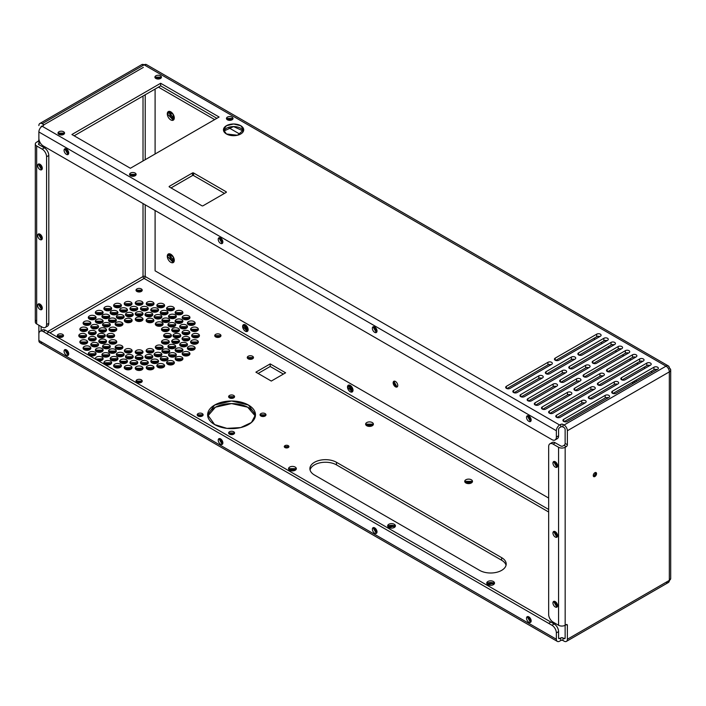 <?xml version="1.0" encoding="UTF-8"?>
<svg xmlns="http://www.w3.org/2000/svg" width="706" height="706" viewBox="0 0 706 706"><rect width="100%" height="100%" fill="white"/><g stroke="black" fill="none" stroke-linecap="round" stroke-linejoin="round"><path stroke-width="1.06" d="M42.175 342.384A4.668 2.7 -60 0 1 38.874 340.477L556.363 639.248A4.668 2.7 -60 0 0 559.664 641.154L560.767 640.518A1.553 0.9 180 0 1 562.973 640.518L564.068 641.154L562.973 640.518L562.973 637.942L564.041 638.559A1.553 0.9 -120 0 0 565.135 637.924L565.135 625.287L565.135 637.924L564.041 638.559L562.973 637.942L562.973 640.518A1.553 0.9 0 0 0 560.767 640.518L559.664 641.154A4.668 2.7 -60 0 1 557.334 641.392A4.668 2.7 -60 0 1 556.363 639.248L38.874 340.477L38.874 325.219L38.874 334.123A6.23 3.592 60 0 1 40.163 331.273A6.23 3.592 60 0 1 43.278 331.582L45.502 330.293A6.23 3.592 -120 0 0 41.477 330.982M487.422 583.121A5.454 3.151 180 0 1 493.838 583.121L487.422 583.121M80.572 330.576A3.892 2.25 180 0 1 86.944 330.576L80.572 330.576M83.785 324.46A3.892 2.25 180 0 1 90.156 324.46L83.785 324.46M89.124 333.903A3.892 2.25 180 0 1 95.495 333.903L89.124 333.903M89 318.83A3.892 2.25 180 0 1 95.372 318.83L89 318.83M58.227 336.93A3.115 1.8 180 0 1 62.56 336.93L58.227 336.93M130.681 363.961A3.892 2.25 180 0 1 137.061 363.961L130.681 363.961M151.499 362.602A3.892 2.25 180 0 1 157.879 362.602L151.499 362.602M162.636 352.347A3.892 2.25 180 0 1 169.008 352.347L162.636 352.347M167.296 309.837A3.892 2.25 180 0 1 173.667 309.837L167.296 309.837M135.931 315.132A3.892 2.25 180 0 1 142.312 315.132L135.931 315.132M157.535 367.041A3.892 2.25 180 0 1 163.907 367.041L157.535 367.041M161.003 359.954A3.892 2.25 180 0 1 167.375 359.954L161.003 359.954M215.674 336.93A3.115 1.8 180 0 1 220.016 336.93L215.674 336.93M96.051 351.403A3.892 2.25 180 0 1 102.432 351.403L96.051 351.403M104.576 364.031A3.892 2.25 180 0 1 110.948 364.031L104.576 364.031M125.059 321.777A3.892 2.25 180 0 1 131.431 321.777L125.059 321.777M124.918 304.966A3.892 2.25 180 0 1 131.298 304.966L124.918 304.966M172.405 331.29A3.892 2.25 180 0 1 178.786 331.29L172.405 331.29M154.817 355.815A3.892 2.25 180 0 1 161.189 355.815L154.817 355.815M169.237 356.159A3.892 2.25 180 0 1 175.617 356.159L169.237 356.159M156.026 348.535A3.892 2.25 180 0 1 162.406 348.535L156.026 348.535M175.847 359.972A3.892 2.25 180 0 1 182.219 359.972L175.847 359.972M167.296 364.031A3.892 2.25 180 0 1 173.667 364.031L167.296 364.031M188.078 349.399A3.892 2.25 180 0 1 194.459 349.399L188.078 349.399M162.186 343.213A3.892 2.25 180 0 1 168.566 343.213L162.186 343.213M135.931 358.736A3.892 2.25 180 0 1 142.312 358.736L135.931 358.736M103.235 326.031A3.892 2.25 180 0 1 109.606 326.031L103.235 326.031M103.235 347.829A3.892 2.25 180 0 1 109.606 347.829L103.235 347.829M109.677 343.213A3.892 2.25 180 0 1 116.058 343.213L109.677 343.213M117.055 318.053A3.892 2.25 180 0 1 123.426 318.053L117.055 318.053M146.813 321.777A3.892 2.25 180 0 1 153.184 321.777L146.813 321.777M135.931 320.524A3.892 2.25 180 0 1 142.312 320.524L135.931 320.524M145.71 315.873A3.892 2.25 180 0 1 152.081 315.873L145.71 315.873M115.837 348.535A3.892 2.25 180 0 1 122.217 348.535L115.837 348.535M126.162 357.986A3.892 2.25 180 0 1 132.534 357.986L126.162 357.986M125.059 352.091A3.892 2.25 180 0 1 131.431 352.091L125.059 352.091M135.931 353.335A3.892 2.25 180 0 1 142.312 353.335L135.931 353.335M102.626 356.159A3.892 2.25 180 0 1 108.998 356.159L102.626 356.159M120.408 362.602A3.892 2.25 180 0 1 126.78 362.602L120.408 362.602M114.337 367.041A3.892 2.25 180 0 1 120.708 367.041L114.337 367.041M145.71 357.986A3.892 2.25 180 0 1 152.081 357.986L145.71 357.986M135.931 369.52A3.892 2.25 180 0 1 142.312 369.52L135.931 369.52M146.945 368.894A3.892 2.25 180 0 1 153.317 368.894L146.945 368.894M182.863 318.83A3.892 2.25 180 0 1 189.243 318.83L182.863 318.83M180.392 327.946A3.892 2.25 180 0 1 186.763 327.946L180.392 327.946M191.291 330.576A3.892 2.25 180 0 1 197.671 330.576L191.291 330.576M164.348 336.93A3.892 2.25 180 0 1 170.728 336.93L164.348 336.93M180.401 345.896A3.892 2.25 180 0 1 186.772 345.896L180.401 345.896M192.376 336.93A3.892 2.25 180 0 1 198.757 336.93L192.376 336.93M182.739 339.965A3.892 2.25 180 0 1 189.12 339.965L182.739 339.965M91.462 327.963A3.892 2.25 180 0 1 97.843 327.963L91.462 327.963M104.576 309.837A3.892 2.25 180 0 1 110.948 309.837L104.576 309.837M110.868 313.905A3.892 2.25 180 0 1 117.24 313.905L110.868 313.905M96.025 313.888A3.892 2.25 180 0 1 102.396 313.888L96.025 313.888M102.626 317.7A3.892 2.25 180 0 1 108.998 317.7L102.626 317.7M115.837 325.334A3.892 2.25 180 0 1 122.217 325.334L115.837 325.334M109.236 321.512A3.892 2.25 180 0 1 115.607 321.512L109.236 321.512M107.515 336.93A3.892 2.25 180 0 1 113.887 336.93L107.515 336.93M98.169 336.93A3.892 2.25 180 0 1 104.55 336.93L98.169 336.93M79.487 336.93A3.892 2.25 180 0 1 85.858 336.93L79.487 336.93M89 355.039A3.892 2.25 180 0 1 95.372 355.039L89 355.039M109.677 330.655A3.892 2.25 180 0 1 116.058 330.655L109.677 330.655M154.817 318.053A3.892 2.25 180 0 1 161.189 318.053L154.817 318.053M117.055 355.815A3.892 2.25 180 0 1 123.426 355.815L117.055 355.815M99.458 342.578A3.892 2.25 180 0 1 105.838 342.578L99.458 342.578M91.48 345.922A3.892 2.25 180 0 1 97.852 345.922L91.48 345.922M96.422 359.698A3.892 2.25 180 0 1 102.396 359.972L96.422 359.698M109.236 352.347A3.892 2.25 180 0 1 115.607 352.347L109.236 352.347M110.904 359.972A3.892 2.25 180 0 1 117.275 359.972L110.904 359.972M83.785 349.399A3.892 2.25 180 0 1 90.156 349.399L83.785 349.399M80.572 343.292A3.892 2.25 180 0 1 86.944 343.292L80.572 343.292M124.918 368.894A3.892 2.25 180 0 1 131.298 368.894L124.918 368.894M146.813 352.091A3.892 2.25 180 0 1 153.184 352.091L146.813 352.091M89.132 339.983A3.892 2.25 180 0 1 95.504 339.983L89.132 339.983M99.458 331.29A3.892 2.25 180 0 1 105.838 331.29L99.458 331.29M96.034 322.483A3.892 2.25 180 0 1 102.405 322.483L96.034 322.483M172.405 342.578A3.892 2.25 180 0 1 178.786 342.578L172.405 342.578M162.186 330.655A3.892 2.25 180 0 1 168.566 330.655L162.186 330.655M168.637 326.031A3.892 2.25 180 0 1 175.009 326.031L168.637 326.031M173.694 336.93A3.892 2.25 180 0 1 180.065 336.93L173.694 336.93M168.637 347.829A3.892 2.25 180 0 1 175.009 347.829L168.637 347.829M126.162 315.873A3.892 2.25 180 0 1 132.534 315.873L126.162 315.873M141.182 309.908A3.892 2.25 180 0 1 147.563 309.908L141.182 309.908M130.645 309.908A3.892 2.25 180 0 1 137.017 309.908L130.645 309.908M162.636 321.512A3.892 2.25 180 0 1 169.008 321.512L162.636 321.512M156.026 325.334A3.892 2.25 180 0 1 162.406 325.334L156.026 325.334M114.337 306.828A3.892 2.25 180 0 1 120.708 306.828L114.337 306.828M135.931 304.339A3.892 2.25 180 0 1 142.312 304.339L135.931 304.339M188.078 324.46A3.892 2.25 180 0 1 194.459 324.46L188.078 324.46M182.739 333.876A3.892 2.25 180 0 1 189.111 333.876L182.739 333.876M169.237 317.7A3.892 2.25 180 0 1 175.617 317.7L169.237 317.7M175.812 322.457A3.892 2.25 180 0 1 182.192 322.457L175.812 322.457M157.535 306.828A3.892 2.25 180 0 1 163.907 306.828L157.535 306.828M160.968 313.896A3.892 2.25 180 0 1 167.34 313.896L160.968 313.896M175.847 313.888A3.892 2.25 180 0 1 182.219 313.888L175.847 313.888M136.955 291.481A3.115 1.8 180 0 1 141.288 291.481L136.955 291.481M151.463 311.258A3.892 2.25 180 0 1 157.835 311.258L151.463 311.258M146.945 304.966A3.892 2.25 180 0 1 153.317 304.966L146.945 304.966M120.364 311.267A3.892 2.25 180 0 1 126.736 311.267L120.364 311.267M175.838 351.385A3.892 2.25 180 0 1 182.21 351.385L175.838 351.385M182.863 355.039A3.892 2.25 180 0 1 189.243 355.039L182.863 355.039M191.291 343.292A3.892 2.25 180 0 1 197.671 343.292L191.291 343.292M141.226 363.952A3.892 2.25 180 0 1 147.598 363.952L141.226 363.952M136.955 382.387A3.115 1.8 180 0 1 141.288 382.387L136.955 382.387M310.066 469.949A15.567 8.993 180 0 1 320.568 462.704A15.567 8.993 180 0 1 336.488 464.883L501.639 560.237A15.567 8.993 180 0 1 506.043 565.303A15.567 8.993 0 0 0 501.639 560.237L501.639 557.652A15.567 8.993 180 0 1 506.202 564.015A15.567 8.993 180 0 1 496.592 572.319A15.567 8.993 180 0 1 479.621 570.369A15.567 8.993 0 0 0 501.639 570.369A15.567 8.993 0 0 0 501.639 557.652L501.639 560.237L336.488 464.883A15.567 8.993 0 0 0 320.568 462.704A15.567 8.993 0 0 0 310.066 469.949M465.422 482.666A3.892 2.25 180 0 1 471.793 482.666L465.422 482.666M229.644 434.252A2.965 1.712 180 0 1 233.545 434.252L229.644 434.252M207.732 416.108A23.925 13.811 180 0 1 231.55 403.585A23.925 13.811 180 0 1 255.378 416.108L247.665 407.185L231.55 403.585L215.445 407.185L207.732 416.108M261.07 416.108A2.965 1.712 180 0 1 264.971 416.108L261.07 416.108M366.326 425.453A3.892 2.25 180 0 1 372.706 425.453L366.326 425.453M289.257 469.949A3.892 2.25 180 0 1 295.629 469.949L289.257 469.949M258.122 373.448L270.204 366.476L283.38 374.083L270.204 366.476L270.204 363.899L270.204 366.476L258.122 373.448M248.203 358.825A3.115 1.8 180 0 1 252.536 358.825L248.203 358.825M285.93 447.886A2.339 1.35 180 0 1 287.28 447.886L285.93 447.886M229.071 397.09A4.527 2.612 180 0 1 234.127 397.09L229.071 397.09M197.645 415.234A4.527 2.612 180 0 1 202.701 415.234L197.645 415.234M388.326 525.908A5.454 3.151 180 0 1 394.751 525.908L388.326 525.908M486.911 583.738L487.881 582.803L493.388 582.803L494.359 583.738L486.911 583.738M41.107 326.516L41.107 330.726L41.107 326.516M40.163 331.273L42.386 329.984A6.23 3.592 -120 0 1 45.502 330.293L48.802 332.199L46.578 333.488L48.802 332.199L45.502 330.293L43.278 331.582L46.578 333.488L548.659 623.363L550.883 622.074L48.802 332.199L550.883 622.074L548.659 623.363L551.96 625.269L554.184 623.98L550.883 622.074L554.184 623.98A6.23 3.592 -120 0 1 558.587 631.614L558.587 637.933L558.587 631.614L556.363 632.894L558.587 631.614A6.23 3.592 -120 0 0 554.184 623.98L551.96 625.269A6.23 3.592 60 0 1 556.363 632.894L556.363 639.248L556.363 632.894A6.23 3.592 -120 0 0 551.96 625.269L43.278 331.582A6.23 3.592 -120 0 0 38.874 334.123L38.874 340.477A4.668 2.7 120 0 0 39.836 342.613L557.334 641.392M566.406 641.392L668.361 582.521A4.668 2.7 -120 0 0 669.332 580.385L567.377 639.248A4.668 2.7 60 0 1 566.406 641.392A4.668 2.7 60 0 1 564.068 641.154A4.668 2.7 60 0 0 567.377 639.248L669.332 580.385A4.668 2.7 60 0 1 668.361 582.521A4.668 2.7 60 0 1 666.032 582.291M559.69 638.568L560.767 637.942L560.767 640.518L560.767 637.942A1.553 0.9 180 0 1 562.973 637.942A1.553 0.9 0 0 0 560.767 637.942L559.69 638.568L558.587 637.933A1.553 0.9 120 0 0 559.69 638.568A1.553 0.9 -60 0 1 558.914 638.639A1.553 0.9 -60 0 1 558.587 637.933L559.69 638.568M566.274 624.633L567.377 625.269L567.377 639.248L567.377 625.269L566.274 624.633A1.553 0.9 -60 0 1 567.377 625.269A1.553 0.9 -60 0 0 567.05 624.554A1.553 0.9 -60 0 0 566.274 624.633L565.171 625.269L566.274 624.633M81.005 330.876L79.866 329.287L87.65 329.287L81.005 330.876A3.892 2.25 0 0 0 87.518 329.861A3.892 2.25 0 0 0 82.752 327.116A3.892 2.25 0 0 0 81.005 330.876M84.217 324.76L83.079 323.171L90.862 323.171L84.217 324.76A3.892 2.25 0 0 0 90.73 323.754A3.892 2.25 0 0 0 85.964 321.001A3.892 2.25 0 0 0 84.217 324.76M89.556 334.194L88.418 332.605L96.201 332.605L89.556 334.194A3.892 2.25 0 0 0 96.069 333.188A3.892 2.25 0 0 0 91.303 330.434A3.892 2.25 0 0 0 89.556 334.194M89.433 319.121L88.294 317.532L96.078 317.532L89.433 319.121A3.892 2.25 0 0 0 95.945 318.115A3.892 2.25 0 0 0 91.18 315.361A3.892 2.25 0 0 0 89.433 319.121M58.192 336.912L57.283 335.641L63.514 335.641L58.192 336.912A3.115 1.8 0 0 0 63.408 336.109A3.115 1.8 0 0 0 59.586 333.903A3.115 1.8 0 0 0 58.192 336.912M131.122 364.252L129.975 362.663L137.767 362.663L131.122 364.252A3.892 2.25 0 0 0 137.635 363.246A3.892 2.25 0 0 0 132.86 360.492A3.892 2.25 0 0 0 131.122 364.252M151.94 362.893L150.793 361.304L158.585 361.304L151.94 362.893A3.892 2.25 0 0 0 158.453 361.887A3.892 2.25 0 0 0 153.679 359.133A3.892 2.25 0 0 0 151.94 362.893M163.068 352.647L161.93 351.058L169.714 351.058L163.068 352.647A3.892 2.25 0 0 0 169.581 351.641A3.892 2.25 0 0 0 164.816 348.888A3.892 2.25 0 0 0 163.068 352.647M167.728 310.137L166.59 308.548L174.373 308.548L167.728 310.137A3.892 2.25 0 0 0 174.241 309.122A3.892 2.25 0 0 0 169.475 306.378A3.892 2.25 0 0 0 167.728 310.137M136.373 315.432L135.225 313.843L143.018 313.843L136.373 315.432A3.892 2.25 0 0 0 142.877 314.426A3.892 2.25 0 0 0 138.111 311.673A3.892 2.25 0 0 0 136.373 315.432M157.968 367.341L156.829 365.752L164.613 365.752L157.968 367.341A3.892 2.25 0 0 0 164.48 366.335A3.892 2.25 0 0 0 159.715 363.581A3.892 2.25 0 0 0 157.968 367.341M161.436 360.254L160.297 358.666L168.081 358.666L161.436 360.254A3.892 2.25 0 0 0 167.949 359.248A3.892 2.25 0 0 0 163.174 356.495A3.892 2.25 0 0 0 161.436 360.254M215.648 336.912L214.73 335.641L220.96 335.641L215.648 336.912A3.115 1.8 0 0 0 220.854 336.109A3.115 1.8 0 0 0 217.042 333.903A3.115 1.8 0 0 0 215.648 336.912M96.493 351.703L95.345 350.114L103.138 350.114L96.493 351.703A3.892 2.25 0 0 0 103.005 350.697A3.892 2.25 0 0 0 98.231 347.943A3.892 2.25 0 0 0 96.493 351.703M105.009 364.322L103.87 362.734L111.654 362.734L105.009 364.322A3.892 2.25 0 0 0 111.522 363.316A3.892 2.25 0 0 0 106.756 360.563A3.892 2.25 0 0 0 105.009 364.322M125.491 322.068L124.353 320.48L132.137 320.48L125.491 322.068A3.892 2.25 0 0 0 132.004 321.062A3.892 2.25 0 0 0 127.239 318.309A3.892 2.25 0 0 0 125.491 322.068M125.359 305.266L124.212 303.677L132.004 303.677L125.359 305.266A3.892 2.25 0 0 0 131.872 304.26A3.892 2.25 0 0 0 127.098 301.506A3.892 2.25 0 0 0 125.359 305.266M172.838 331.591L171.699 330.002L179.492 330.002L172.838 331.591A3.892 2.25 0 0 0 179.35 330.584A3.892 2.25 0 0 0 174.585 327.831A3.892 2.25 0 0 0 172.838 331.591M155.249 356.106L154.111 354.518L161.895 354.518L155.249 356.106A3.892 2.25 0 0 0 161.762 355.1A3.892 2.25 0 0 0 156.997 352.347A3.892 2.25 0 0 0 155.249 356.106M169.678 356.459L168.531 354.871L176.323 354.871L169.678 356.459A3.892 2.25 0 0 0 176.191 355.453A3.892 2.25 0 0 0 171.417 352.7A3.892 2.25 0 0 0 169.678 356.459M156.458 348.835L155.32 347.246L163.104 347.246L156.458 348.835A3.892 2.25 0 0 0 162.971 347.82A3.892 2.25 0 0 0 158.206 345.075A3.892 2.25 0 0 0 156.458 348.835M176.279 360.272L175.141 358.683L182.925 358.683L176.279 360.272A3.892 2.25 0 0 0 182.792 359.266A3.892 2.25 0 0 0 178.027 356.512A3.892 2.25 0 0 0 176.279 360.272M167.728 364.322L166.59 362.734L174.373 362.734L167.728 364.322A3.892 2.25 0 0 0 174.241 363.316A3.892 2.25 0 0 0 169.475 360.563A3.892 2.25 0 0 0 167.728 364.322M188.52 349.699L187.381 348.111L195.165 348.111L188.52 349.699A3.892 2.25 0 0 0 195.032 348.693A3.892 2.25 0 0 0 190.258 345.94A3.892 2.25 0 0 0 188.52 349.699M162.618 343.513L161.48 341.916L169.272 341.916L162.618 343.513A3.892 2.25 0 0 0 169.131 342.498A3.892 2.25 0 0 0 164.366 339.745A3.892 2.25 0 0 0 162.618 343.513M136.373 359.027L135.225 357.439L143.018 357.439L136.373 359.027A3.892 2.25 0 0 0 142.877 358.021A3.892 2.25 0 0 0 138.111 355.268A3.892 2.25 0 0 0 136.373 359.027M103.667 326.331L102.529 324.742L110.312 324.742L103.667 326.331A3.892 2.25 0 0 0 110.18 325.325A3.892 2.25 0 0 0 105.415 322.571A3.892 2.25 0 0 0 103.667 326.331M103.667 348.129L102.529 346.54L110.312 346.54L103.667 348.129A3.892 2.25 0 0 0 110.18 347.123A3.892 2.25 0 0 0 105.415 344.369A3.892 2.25 0 0 0 103.667 348.129M110.118 343.513L108.971 341.916L116.764 341.916L110.118 343.513A3.892 2.25 0 0 0 116.631 342.498A3.892 2.25 0 0 0 111.857 339.745A3.892 2.25 0 0 0 110.118 343.513M117.487 318.353L116.349 316.765L124.132 316.765L117.487 318.353A3.892 2.25 0 0 0 124 317.347A3.892 2.25 0 0 0 119.235 314.594A3.892 2.25 0 0 0 117.487 318.353M147.245 322.068L146.107 320.48L153.89 320.48L147.245 322.068A3.892 2.25 0 0 0 153.758 321.062A3.892 2.25 0 0 0 148.992 318.309A3.892 2.25 0 0 0 147.245 322.068M136.373 320.824L135.225 319.236L143.018 319.236L136.373 320.824A3.892 2.25 0 0 0 142.877 319.818A3.892 2.25 0 0 0 138.111 317.065A3.892 2.25 0 0 0 136.373 320.824M146.142 316.173L145.004 314.585L152.787 314.585L146.142 316.173A3.892 2.25 0 0 0 152.655 315.167A3.892 2.25 0 0 0 147.889 312.414A3.892 2.25 0 0 0 146.142 316.173M116.278 348.835L115.131 347.246L122.923 347.246L116.278 348.835A3.892 2.25 0 0 0 122.791 347.82A3.892 2.25 0 0 0 118.017 345.075A3.892 2.25 0 0 0 116.278 348.835M126.595 358.286L125.456 356.698L133.24 356.698L126.595 358.286A3.892 2.25 0 0 0 133.107 357.28A3.892 2.25 0 0 0 128.342 354.527A3.892 2.25 0 0 0 126.595 358.286M125.491 352.391L124.353 350.803L132.137 350.803L125.491 352.391A3.892 2.25 0 0 0 132.004 351.376A3.892 2.25 0 0 0 127.239 348.632A3.892 2.25 0 0 0 125.491 352.391M136.373 353.635L135.225 352.047L143.018 352.047L136.373 353.635A3.892 2.25 0 0 0 142.877 352.629A3.892 2.25 0 0 0 138.111 349.876A3.892 2.25 0 0 0 136.373 353.635M103.058 356.459L101.92 354.871L109.704 354.871L103.058 356.459A3.892 2.25 0 0 0 109.571 355.453A3.892 2.25 0 0 0 104.806 352.7A3.892 2.25 0 0 0 103.058 356.459M120.841 362.902L119.702 361.313L127.486 361.313L120.841 362.902A3.892 2.25 0 0 0 127.354 361.896A3.892 2.25 0 0 0 122.588 359.142A3.892 2.25 0 0 0 120.841 362.902M114.769 367.341L113.631 365.752L121.414 365.752L114.769 367.341A3.892 2.25 0 0 0 121.282 366.335A3.892 2.25 0 0 0 116.516 363.581A3.892 2.25 0 0 0 114.769 367.341M146.142 358.286L145.004 356.698L152.787 356.698L146.142 358.286A3.892 2.25 0 0 0 152.655 357.28A3.892 2.25 0 0 0 147.889 354.527A3.892 2.25 0 0 0 146.142 358.286M136.373 369.82L135.225 368.232L143.018 368.232L136.373 369.82A3.892 2.25 0 0 0 142.877 368.814A3.892 2.25 0 0 0 138.111 366.061A3.892 2.25 0 0 0 136.373 369.82M147.377 369.194L146.239 367.605L154.023 367.605L147.377 369.194A3.892 2.25 0 0 0 153.89 368.188A3.892 2.25 0 0 0 149.125 365.434A3.892 2.25 0 0 0 147.377 369.194M183.304 319.121L182.157 317.532L189.949 317.532L183.304 319.121A3.892 2.25 0 0 0 189.817 318.115A3.892 2.25 0 0 0 185.043 315.361A3.892 2.25 0 0 0 183.304 319.121M180.824 328.246L179.686 326.649L187.469 326.649L180.824 328.246A3.892 2.25 0 0 0 187.337 327.231A3.892 2.25 0 0 0 182.572 324.478A3.892 2.25 0 0 0 180.824 328.246M191.732 330.876L190.594 329.287L198.377 329.287L191.732 330.876A3.892 2.25 0 0 0 198.245 329.861A3.892 2.25 0 0 0 193.47 327.116A3.892 2.25 0 0 0 191.732 330.876M164.789 337.23L163.642 335.641L171.434 335.641L164.789 337.23A3.892 2.25 0 0 0 171.302 336.224A3.892 2.25 0 0 0 166.528 333.47A3.892 2.25 0 0 0 164.789 337.23M180.833 346.196L179.695 344.607L187.478 344.607L180.833 346.196A3.892 2.25 0 0 0 187.346 345.19A3.892 2.25 0 0 0 182.58 342.436A3.892 2.25 0 0 0 180.833 346.196M192.817 337.23L191.67 335.641L199.463 335.641L192.817 337.23A3.892 2.25 0 0 0 199.33 336.224A3.892 2.25 0 0 0 194.556 333.47A3.892 2.25 0 0 0 192.817 337.23M183.181 340.266L182.033 338.677L189.826 338.677L183.181 340.266A3.892 2.25 0 0 0 189.693 339.259A3.892 2.25 0 0 0 184.919 336.506A3.892 2.25 0 0 0 183.181 340.266M91.904 328.264L90.756 326.675L98.549 326.675L91.904 328.264A3.892 2.25 0 0 0 98.416 327.257A3.892 2.25 0 0 0 93.642 324.504A3.892 2.25 0 0 0 91.904 328.264M105.009 310.137L103.87 308.548L111.654 308.548L105.009 310.137A3.892 2.25 0 0 0 111.522 309.122A3.892 2.25 0 0 0 106.756 306.378A3.892 2.25 0 0 0 105.009 310.137M111.301 314.205L110.162 312.617L117.946 312.617L111.301 314.205A3.892 2.25 0 0 0 117.814 313.199A3.892 2.25 0 0 0 113.048 310.446A3.892 2.25 0 0 0 111.301 314.205M96.457 314.188L95.319 312.599L103.102 312.599L96.457 314.188A3.892 2.25 0 0 0 102.97 313.182A3.892 2.25 0 0 0 98.205 310.428A3.892 2.25 0 0 0 96.457 314.188M103.058 318L101.92 316.412L109.704 316.412L103.058 318A3.892 2.25 0 0 0 109.571 316.994A3.892 2.25 0 0 0 104.806 314.241A3.892 2.25 0 0 0 103.058 318M116.278 325.625L115.131 324.036L122.923 324.036L116.278 325.625A3.892 2.25 0 0 0 122.791 324.619A3.892 2.25 0 0 0 118.017 321.865A3.892 2.25 0 0 0 116.278 325.625M109.668 321.812L108.53 320.224L116.314 320.224L109.668 321.812A3.892 2.25 0 0 0 116.181 320.806A3.892 2.25 0 0 0 111.416 318.053A3.892 2.25 0 0 0 109.668 321.812M107.947 337.23L106.809 335.641L114.593 335.641L107.947 337.23A3.892 2.25 0 0 0 114.46 336.224A3.892 2.25 0 0 0 109.695 333.47A3.892 2.25 0 0 0 107.947 337.23M98.611 337.23L97.472 335.641L105.256 335.641L98.611 337.23A3.892 2.25 0 0 0 105.123 336.224A3.892 2.25 0 0 0 100.349 333.47A3.892 2.25 0 0 0 98.611 337.23M79.919 337.23L78.781 335.641L86.564 335.641L79.919 337.23A3.892 2.25 0 0 0 86.432 336.224A3.892 2.25 0 0 0 81.667 333.47A3.892 2.25 0 0 0 79.919 337.23M89.433 355.339L88.294 353.75L96.078 353.75L89.433 355.339A3.892 2.25 0 0 0 95.945 354.324A3.892 2.25 0 0 0 91.18 351.579A3.892 2.25 0 0 0 89.433 355.339M110.118 330.955L108.971 329.367L116.764 329.367L110.118 330.955A3.892 2.25 0 0 0 116.631 329.94A3.892 2.25 0 0 0 111.857 327.196A3.892 2.25 0 0 0 110.118 330.955M155.249 318.353L154.111 316.765L161.895 316.765L155.249 318.353A3.892 2.25 0 0 0 161.762 317.347A3.892 2.25 0 0 0 156.997 314.594A3.892 2.25 0 0 0 155.249 318.353M117.487 356.106L116.349 354.518L124.132 354.518L117.487 356.106A3.892 2.25 0 0 0 124 355.1A3.892 2.25 0 0 0 119.235 352.347A3.892 2.25 0 0 0 117.487 356.106M99.899 342.869L98.752 341.28L106.544 341.28L99.899 342.869A3.892 2.25 0 0 0 106.412 341.863A3.892 2.25 0 0 0 101.638 339.109A3.892 2.25 0 0 0 99.899 342.869M91.912 346.222L90.774 344.625L98.558 344.625L91.912 346.222A3.892 2.25 0 0 0 98.425 345.208A3.892 2.25 0 0 0 93.66 342.454A3.892 2.25 0 0 0 91.912 346.222M95.381 359.089L103.102 358.683L98.496 360.898A3.892 2.25 0 0 0 103.094 358.825A3.892 2.25 0 0 0 98.972 356.442A3.892 2.25 0 0 0 95.381 359.089M109.668 352.647L108.53 351.058L116.314 351.058L109.668 352.647A3.892 2.25 0 0 0 116.181 351.641A3.892 2.25 0 0 0 111.416 348.888A3.892 2.25 0 0 0 109.668 352.647M111.336 360.263L110.198 358.674L117.981 358.674L111.336 360.263A3.892 2.25 0 0 0 117.849 359.257A3.892 2.25 0 0 0 113.084 356.504A3.892 2.25 0 0 0 111.336 360.263M84.217 349.699L83.079 348.111L90.862 348.111L84.217 349.699A3.892 2.25 0 0 0 90.73 348.693A3.892 2.25 0 0 0 85.964 345.94A3.892 2.25 0 0 0 84.217 349.699M81.005 343.584L79.866 341.995L87.65 341.995L81.005 343.584A3.892 2.25 0 0 0 87.518 342.578A3.892 2.25 0 0 0 82.752 339.824A3.892 2.25 0 0 0 81.005 343.584M125.359 369.194L124.212 367.605L132.004 367.605L125.359 369.194A3.892 2.25 0 0 0 131.872 368.188A3.892 2.25 0 0 0 127.098 365.434A3.892 2.25 0 0 0 125.359 369.194M147.245 352.391L146.107 350.803L153.89 350.803L147.245 352.391A3.892 2.25 0 0 0 153.758 351.376A3.892 2.25 0 0 0 148.992 348.632A3.892 2.25 0 0 0 147.245 352.391M89.565 340.283L88.427 338.695L96.21 338.695L89.565 340.283A3.892 2.25 0 0 0 96.078 339.277A3.892 2.25 0 0 0 91.312 336.524A3.892 2.25 0 0 0 89.565 340.283M99.899 331.591L98.752 330.002L106.544 330.002L99.899 331.591A3.892 2.25 0 0 0 106.412 330.584A3.892 2.25 0 0 0 101.638 327.831A3.892 2.25 0 0 0 99.899 331.591M96.466 322.774L95.328 321.186L103.111 321.186L96.466 322.774A3.892 2.25 0 0 0 102.979 321.768A3.892 2.25 0 0 0 98.213 319.015A3.892 2.25 0 0 0 96.466 322.774M172.838 342.869L171.699 341.28L179.492 341.28L172.838 342.869A3.892 2.25 0 0 0 179.35 341.863A3.892 2.25 0 0 0 174.585 339.109A3.892 2.25 0 0 0 172.838 342.869M162.618 330.955L161.48 329.367L169.272 329.367L162.618 330.955A3.892 2.25 0 0 0 169.131 329.94A3.892 2.25 0 0 0 164.366 327.196A3.892 2.25 0 0 0 162.618 330.955M169.069 326.331L167.931 324.742L175.715 324.742L169.069 326.331A3.892 2.25 0 0 0 175.582 325.325A3.892 2.25 0 0 0 170.817 322.571A3.892 2.25 0 0 0 169.069 326.331M174.126 337.23L172.988 335.641L180.771 335.641L174.126 337.23A3.892 2.25 0 0 0 180.639 336.224A3.892 2.25 0 0 0 175.873 333.47A3.892 2.25 0 0 0 174.126 337.23M169.069 348.129L167.931 346.54L175.715 346.54L169.069 348.129A3.892 2.25 0 0 0 175.582 347.123A3.892 2.25 0 0 0 170.817 344.369A3.892 2.25 0 0 0 169.069 348.129M126.595 316.173L125.456 314.585L133.24 314.585L126.595 316.173A3.892 2.25 0 0 0 133.107 315.167A3.892 2.25 0 0 0 128.342 312.414A3.892 2.25 0 0 0 126.595 316.173M141.615 310.208L140.476 308.619L148.26 308.619L141.615 310.208A3.892 2.25 0 0 0 148.128 309.202A3.892 2.25 0 0 0 143.362 306.448A3.892 2.25 0 0 0 141.615 310.208M131.078 310.208L129.939 308.619L137.723 308.619L131.078 310.208A3.892 2.25 0 0 0 137.591 309.202A3.892 2.25 0 0 0 132.825 306.448A3.892 2.25 0 0 0 131.078 310.208M163.068 321.812L161.93 320.224L169.714 320.224L163.068 321.812A3.892 2.25 0 0 0 169.581 320.806A3.892 2.25 0 0 0 164.816 318.053A3.892 2.25 0 0 0 163.068 321.812M156.458 325.625L155.32 324.036L163.104 324.036L156.458 325.625A3.892 2.25 0 0 0 162.971 324.619A3.892 2.25 0 0 0 158.206 321.865A3.892 2.25 0 0 0 156.458 325.625M114.769 307.119L113.631 305.53L121.414 305.53L114.769 307.119A3.892 2.25 0 0 0 121.282 306.113A3.892 2.25 0 0 0 116.516 303.359A3.892 2.25 0 0 0 114.769 307.119M136.373 304.639L135.225 303.05L143.018 303.05L136.373 304.639A3.892 2.25 0 0 0 142.877 303.633A3.892 2.25 0 0 0 138.111 300.88A3.892 2.25 0 0 0 136.373 304.639M188.52 324.76L187.381 323.171L195.165 323.171L188.52 324.76A3.892 2.25 0 0 0 195.032 323.754A3.892 2.25 0 0 0 190.258 321.001A3.892 2.25 0 0 0 188.52 324.76M183.172 334.176L182.033 332.588L189.817 332.588L183.172 334.176A3.892 2.25 0 0 0 189.685 333.17A3.892 2.25 0 0 0 184.919 330.417A3.892 2.25 0 0 0 183.172 334.176M169.678 318L168.531 316.412L176.323 316.412L169.678 318A3.892 2.25 0 0 0 176.191 316.994A3.892 2.25 0 0 0 171.417 314.241A3.892 2.25 0 0 0 169.678 318M176.244 322.757L175.106 321.168L182.898 321.168L176.244 322.757A3.892 2.25 0 0 0 182.757 321.751A3.892 2.25 0 0 0 177.991 318.997A3.892 2.25 0 0 0 176.244 322.757M157.968 307.119L156.829 305.53L164.613 305.53L157.968 307.119A3.892 2.25 0 0 0 164.48 306.113A3.892 2.25 0 0 0 159.715 303.359A3.892 2.25 0 0 0 157.968 307.119M161.4 314.196L160.262 312.608L168.046 312.608L161.4 314.196A3.892 2.25 0 0 0 167.913 313.182A3.892 2.25 0 0 0 163.148 310.437A3.892 2.25 0 0 0 161.4 314.196M176.279 314.188L175.141 312.599L182.925 312.599L176.279 314.188A3.892 2.25 0 0 0 182.792 313.182A3.892 2.25 0 0 0 178.027 310.428A3.892 2.25 0 0 0 176.279 314.188M136.92 291.463L136.011 290.192L142.233 290.192L136.92 291.463A3.115 1.8 0 0 0 142.127 290.651A3.115 1.8 0 0 0 138.314 288.454A3.115 1.8 0 0 0 136.92 291.463M151.896 311.558L150.757 309.969L158.541 309.969L151.896 311.558A3.892 2.25 0 0 0 158.409 310.552A3.892 2.25 0 0 0 153.643 307.798A3.892 2.25 0 0 0 151.896 311.558M147.377 305.266L146.239 303.677L154.023 303.677L147.377 305.266A3.892 2.25 0 0 0 153.89 304.26A3.892 2.25 0 0 0 149.125 301.506A3.892 2.25 0 0 0 147.377 305.266M120.797 311.567L119.658 309.978L127.442 309.978L120.797 311.567A3.892 2.25 0 0 0 127.309 310.561A3.892 2.25 0 0 0 122.544 307.807A3.892 2.25 0 0 0 120.797 311.567M176.271 351.685L175.132 350.097L182.916 350.097L176.271 351.685A3.892 2.25 0 0 0 182.783 350.679A3.892 2.25 0 0 0 178.018 347.926A3.892 2.25 0 0 0 176.271 351.685M183.304 355.339L182.157 353.75L189.949 353.75L183.304 355.339A3.892 2.25 0 0 0 189.817 354.324A3.892 2.25 0 0 0 185.043 351.579A3.892 2.25 0 0 0 183.304 355.339M191.732 343.584L190.594 341.995L198.377 341.995L191.732 343.584A3.892 2.25 0 0 0 198.245 342.578A3.892 2.25 0 0 0 193.47 339.824A3.892 2.25 0 0 0 191.732 343.584M141.659 364.252L140.52 362.663L148.304 362.663L141.659 364.252A3.892 2.25 0 0 0 148.172 363.246A3.892 2.25 0 0 0 143.406 360.492A3.892 2.25 0 0 0 141.659 364.252M136.92 382.361L136.011 381.09L142.233 381.09L136.92 382.361A3.115 1.8 0 0 0 142.127 381.558A3.115 1.8 0 0 0 138.314 379.351A3.115 1.8 0 0 0 136.92 382.361M314.461 475.014L479.621 570.369L314.461 475.014A15.567 8.993 180 0 1 309.899 468.66A15.567 8.993 180 0 1 319.518 460.356A15.567 8.993 180 0 1 336.488 462.298L336.488 464.883L336.488 462.298L501.639 557.652L336.488 462.298A15.567 8.993 0 0 0 314.461 462.298A15.567 8.993 0 0 0 314.461 475.014M465.854 482.957L464.716 481.368L472.499 481.368L465.854 482.957A3.892 2.25 0 0 0 472.367 481.951A3.892 2.25 0 0 0 467.601 479.197A3.892 2.25 0 0 0 465.854 482.957M229.503 434.172L228.629 432.954L234.569 432.954L229.503 434.172A2.965 1.712 0 0 0 234.463 433.405A2.965 1.712 0 0 0 230.827 431.304A2.965 1.712 0 0 0 229.503 434.172M214.633 424.58L207.626 414.819L214.633 405.05L231.55 400.999L248.468 405.05L255.475 414.819L251.451 422.488L240.711 427.58L226.891 428.365L214.633 424.58A23.925 13.811 0 0 0 254.663 418.393A23.925 13.811 0 0 0 225.364 401.476A23.925 13.811 0 0 0 214.633 424.58M260.929 416.028L260.055 414.819L265.985 414.819L260.929 416.028A2.965 1.712 0 0 0 265.888 415.26A2.965 1.712 0 0 0 262.253 413.16A2.965 1.712 0 0 0 260.929 416.028M366.767 425.753L365.62 424.156L373.412 424.156L366.767 425.753A3.892 2.25 0 0 0 373.28 424.738A3.892 2.25 0 0 0 368.506 421.985A3.892 2.25 0 0 0 366.767 425.753M289.689 470.249L288.551 468.66L296.335 468.66L289.689 470.249A3.892 2.25 0 0 0 296.202 469.243A3.892 2.25 0 0 0 291.437 466.49A3.892 2.25 0 0 0 289.689 470.249M271.298 381.063L285.612 372.794L270.204 363.899L255.89 372.159L271.298 381.063L285.612 372.794L270.204 363.899L255.89 372.159L271.298 381.063M248.168 358.807L247.259 357.536L253.489 357.536L248.168 358.807A3.115 1.8 0 0 0 253.383 357.995A3.115 1.8 0 0 0 249.562 355.798A3.115 1.8 0 0 0 248.168 358.807M284.959 447.551L284.271 446.598L288.939 446.598L284.959 447.551A2.339 1.35 0 0 0 288.86 446.951A2.339 1.35 0 0 0 286.001 445.301A2.339 1.35 0 0 0 284.959 447.551M228.859 397.328L229.503 396.772L233.695 396.772L234.339 397.328L228.859 397.328M197.433 415.472L198.077 414.916L202.269 414.916L202.913 415.472L197.433 415.472M387.815 526.526L388.785 525.591L394.292 525.591L395.263 526.526L387.815 526.526M487.881 584.674L486.743 583.085L494.527 583.085L487.881 584.674A3.892 2.25 0 0 0 494.394 583.659A3.892 2.25 0 0 0 489.62 580.914A3.892 2.25 0 0 0 487.881 584.674M49.905 332.835L144.121 278.438L548.659 512L144.121 278.438L49.905 332.835M198.077 416.028A2.965 1.712 0 0 0 203.037 415.26A2.965 1.712 0 0 0 199.41 413.16A2.965 1.712 0 0 0 198.077 416.028L197.212 414.819L203.143 414.819L198.077 416.028M388.785 527.461A3.892 2.25 0 0 0 395.298 526.455A3.892 2.25 0 0 0 390.533 523.702A3.892 2.25 0 0 0 388.785 527.461L387.647 525.873L395.431 525.873L388.785 527.461M229.503 397.884A2.965 1.712 0 0 0 234.463 397.116A2.965 1.712 0 0 0 230.827 395.016A2.965 1.712 0 0 0 229.503 397.884L228.629 396.675L234.569 396.675L229.503 397.884M47.699 331.564L143.018 276.531A1.553 0.9 -120 0 0 144.121 278.438A1.553 0.9 120 0 0 145.224 276.531L548.659 509.458L145.224 276.531A1.553 0.9 -60 0 1 144.121 278.438A1.553 0.9 60 0 1 143.018 276.531L47.699 331.564M41.107 127.071L41.107 126.939A1.553 0.9 60 0 1 42.139 126.268A1.553 0.9 60 0 0 41.425 126.233A1.553 0.9 60 0 0 41.107 126.939L41.107 127.071M143.018 96.034L143.018 160.968L143.018 96.034M143.018 203.54L143.018 276.531A1.553 0.9 180 0 1 145.224 276.531A1.553 0.9 0 0 0 143.018 276.531L143.018 203.54M46.19 326.437A6.23 3.592 -120 0 0 48.802 323.304L48.802 155.479A6.23 3.592 -120 0 0 44.399 147.854L38.927 144.695A1.553 0.9 180 0 1 38.468 144.059A1.553 0.9 180 0 1 38.927 143.424L38.927 144.695L38.927 143.424L40.004 142.797A1.553 0.9 120 0 0 40.171 142.683A1.553 0.9 -60 0 1 40.004 142.797L37.771 141.509A1.553 0.9 120 0 0 38.874 139.603L38.874 138.332L38.874 139.603A1.553 0.9 120 0 1 37.771 141.509L40.004 142.797L38.927 143.424A1.553 0.9 0 0 0 38.927 144.695L44.399 147.854L42.175 149.134L36.668 145.957A4.668 2.7 180 0 1 36.668 142.144L37.771 141.509L36.668 142.144A4.668 2.7 180 0 0 35.3 144.05L35.3 322.042A4.668 2.7 0 0 0 36.668 323.948A4.668 2.7 180 0 1 36.668 320.136M555.984 438.955A6.23 3.592 -120 0 0 558.587 435.814L556.363 437.102A6.23 3.592 60 0 1 555.075 439.953A6.23 3.592 60 0 1 551.96 439.644L43.278 145.957L551.96 439.644A6.23 3.592 -120 0 0 556.363 437.102L556.363 430.739A4.668 2.7 -60 0 1 559.664 425.021L560.767 424.385L559.664 425.021A4.668 2.7 120 0 0 556.363 430.739L38.874 131.969A4.668 2.7 120 0 1 42.175 126.25L559.664 425.021L42.175 126.25L43.278 125.615L43.278 124.344A1.553 0.9 180 0 1 43.278 125.615L43.278 124.344A1.553 0.9 180 0 1 43.728 124.98A1.553 0.9 180 0 1 43.278 125.615L42.175 126.25A4.668 2.7 120 0 0 38.874 131.969L38.874 138.332A6.23 3.592 -120 0 0 43.278 145.957A6.23 3.592 60 0 1 38.874 138.332L38.874 131.969L556.363 430.739L556.363 437.102L558.587 435.814L558.587 429.495A1.553 0.9 -60 0 1 559.69 427.589L560.767 426.971A1.553 0.9 180 0 1 562.973 426.971L562.973 424.385L564.068 425.021A4.668 2.7 60 0 1 567.377 430.739L567.377 444.727A1.553 0.9 -60 0 1 566.274 446.633L565.171 447.269L565.171 625.269L565.171 447.269A4.668 2.7 180 0 1 558.57 447.269L558.57 625.269A4.668 2.7 0 0 0 565.171 625.269A4.668 2.7 0 0 1 558.57 625.269L558.57 447.269A4.668 2.7 0 0 0 565.171 447.269L566.274 446.633L564.041 445.345L562.956 445.971A1.553 0.9 180 0 1 560.758 445.971L555.287 442.812L553.063 444.092L558.57 447.269L553.063 444.092A6.23 3.592 -120 0 0 548.659 446.633L548.659 614.458A6.23 3.592 -120 0 0 553.063 622.083L558.57 625.269L553.063 622.083A6.23 3.592 60 0 1 548.659 614.458L548.659 446.633A6.23 3.592 60 0 1 549.948 443.783A6.23 3.592 60 0 1 553.063 444.092L555.287 442.812A6.23 3.592 -120 0 0 551.262 443.5M68.72 354.006A3.283 1.897 60 0 1 66.302 349.823L68.72 354.006M531.159 620.998A3.283 1.897 60 0 1 528.741 616.806L531.159 620.998M222.867 443.006A3.283 1.897 60 0 1 220.448 438.814L222.867 443.006M377.013 531.997A3.283 1.897 60 0 1 374.595 527.814L377.013 531.997M68.72 353.9A3.283 1.897 60 0 1 65.234 354.209A3.283 1.897 60 0 1 65.234 349.558A3.283 1.897 60 0 1 68.72 353.9L68.041 355.4L64.758 349.708L68.72 353.9M222.867 442.891A3.283 1.897 60 0 1 219.381 443.209A3.283 1.897 60 0 1 219.381 438.558A3.283 1.897 60 0 1 222.867 442.891L222.187 444.401L218.904 438.708L222.867 442.891M377.013 531.892A3.283 1.897 60 0 1 373.527 532.2A3.283 1.897 60 0 1 373.527 527.558A3.283 1.897 60 0 1 377.013 531.892L376.333 533.392L373.05 527.7L377.013 531.892M531.159 620.883A3.283 1.897 60 0 1 527.673 621.201A3.283 1.897 60 0 1 527.673 616.55A3.283 1.897 60 0 1 531.159 620.883L530.48 622.392L527.197 616.7L531.159 620.883M39.836 123.479L141.791 64.608A4.668 2.7 60 0 1 144.13 64.846A4.668 2.7 -120 0 0 141.791 64.608L146.469 64.608L668.361 365.929A4.668 2.7 120 0 0 666.032 366.158L564.068 425.021L666.032 366.158A4.668 2.7 60 0 1 669.332 371.877A4.668 2.7 -0 0 0 670.7 369.97A4.668 2.7 180 0 1 669.332 371.877A4.668 2.7 -120 0 0 666.032 366.158L144.13 64.846A4.668 2.7 -60 0 1 146.469 64.608A4.668 2.7 120 0 0 144.13 64.846L42.175 123.709A4.668 2.7 -120 0 0 38.874 125.615A4.668 2.7 60 0 1 39.836 123.479A4.668 2.7 60 0 1 42.175 123.709L43.278 124.344L42.175 123.709L144.13 64.846L666.032 366.158A4.668 2.7 -60 0 1 668.361 365.929A4.668 2.7 -60 0 1 669.332 368.064A4.668 2.7 180 0 1 670.7 369.97L670.7 578.479A4.668 2.7 180 0 1 669.332 580.385L669.332 371.877L567.377 430.739L669.332 371.877L669.332 580.385A4.668 2.7 0 0 0 670.7 578.479L668.361 582.521M349.752 385.705A3.892 2.25 -120 0 0 352.974 390.7L349.752 385.705L347.502 387.003L348.314 385.22L352.206 391.962L347.502 387.003L349.752 385.705A3.892 2.25 -120 0 1 349.788 385.194L349.752 385.705M244.876 325.157A3.892 2.25 -120 0 0 248.097 330.152L244.876 325.157L242.635 326.454L243.438 324.672L247.329 331.414L242.635 326.454L244.876 325.157A3.892 2.25 -120 0 1 244.92 324.645L244.876 325.157M634.729 381.143A4.942 2.85 -120 0 0 634.888 382.423L634.729 381.143L632.497 382.184A4.942 2.85 -120 0 0 632.488 382.44L634.729 381.143A4.942 2.85 -120 0 1 634.738 380.896L634.729 381.143M169.537 112.563A4.942 2.85 -120 0 0 174.108 119.049L169.537 112.563L167.296 113.86L168.319 111.601L173.261 114.451L173.261 120.161L167.296 113.86L169.537 112.563A4.942 2.85 -120 0 1 169.705 111.416L169.537 112.563M169.537 254.963A4.942 2.85 -120 0 0 174.108 261.441L169.537 254.963L167.296 256.26L168.319 253.992L173.261 256.852L173.261 262.561L167.296 256.26L169.537 254.963A4.942 2.85 -120 0 1 169.705 253.816L169.537 254.963M393.374 381.831A6.38 3.689 -120 0 0 396.41 387.091L393.374 381.831M596.552 473.655A2.339 1.35 -60 0 1 594.073 476.735A2.339 1.35 -60 0 1 594.073 473.435A2.339 1.35 -60 0 1 596.552 473.655L593.737 476.629L596.067 472.588L596.552 473.655L594.902 472.702L596.552 473.655M555.075 439.953L557.299 438.664A6.23 3.592 -120 0 0 558.587 435.814L558.587 429.495A1.553 0.9 -60 0 1 559.69 427.589L560.767 426.971L560.767 424.385A1.553 0.9 180 0 1 562.973 424.385L562.973 426.971L564.041 427.58A1.553 0.9 60 0 1 565.135 429.486A1.553 0.9 -120 0 0 564.041 427.58L562.973 426.971A1.553 0.9 0 0 0 560.767 426.971L560.767 424.385A1.553 0.9 180 0 1 562.973 424.385L564.068 425.021A4.668 2.7 60 0 1 567.377 430.739L567.377 444.727L565.135 443.439L565.135 429.486L565.135 443.439A1.553 0.9 -60 0 1 564.041 445.345L562.956 445.971A1.553 0.9 180 0 1 560.758 445.971L555.287 442.812A6.23 3.592 -120 0 0 552.171 442.503L549.948 443.783M594.125 473.373A2.339 1.35 -60 0 1 593.446 474.547L594.125 473.373M565.135 637.924A1.553 0.9 60 0 1 564.818 638.639A1.553 0.9 60 0 1 564.041 638.559L565.135 637.924M145.224 94.763L145.224 159.697L145.224 94.763M145.224 204.811L145.224 276.531L145.224 204.811M45.29 327.434L47.514 326.154A6.23 3.592 -120 0 0 48.802 323.304L46.578 324.584A6.23 3.592 60 0 1 45.29 327.434A6.23 3.592 60 0 1 42.175 327.125A6.23 3.592 -120 0 0 46.578 324.584L46.578 156.758A6.23 3.592 -120 0 0 42.175 149.134A6.23 3.592 60 0 1 46.578 156.758L48.802 155.479A6.23 3.592 -120 0 0 44.399 147.854L42.175 149.134L36.668 145.957L36.668 323.948L42.175 327.125L36.668 323.948L36.668 145.957A4.668 2.7 180 0 1 35.3 144.05M635.762 380.305L637.006 381.196A4.942 2.85 -120 0 0 635.762 380.305M632.638 383.72L632.488 382.44A4.942 2.85 -120 0 0 632.638 383.72M393.189 382.776L393.842 381.293L393.189 382.776L397.116 386.959L395.501 386.782L393.145 382.802A3.274 1.889 -120 0 0 396.613 387.117A3.274 1.889 -120 0 0 396.613 382.493A3.274 1.889 -120 0 0 393.145 382.802L393.189 382.776M567.377 444.727A1.553 0.9 -60 0 1 566.274 446.633L564.041 445.345A1.553 0.9 120 0 0 565.135 443.439L567.377 444.727M548.659 498.048L155.099 270.83L155.099 210.52L155.099 270.83L548.659 498.048M155.099 153.987L155.099 89.062L155.099 153.987M158.435 87.138L214.668 119.596L158.435 87.138M228.267 127.451L240.128 134.299L228.267 127.451M593.737 338.456L595.132 339.259L593.737 338.456M600.894 342.586L602.289 343.39L600.894 342.586M608.051 346.717L609.446 347.529L608.051 346.717M615.208 350.847L616.603 351.659L615.208 350.847M622.357 354.986L623.76 355.789L622.357 354.986M629.514 359.116L630.917 359.919L629.514 359.116M636.671 363.246L638.074 364.049L636.671 363.246M643.828 367.376L645.231 368.188L643.828 367.376M650.985 371.506L652.388 372.318L650.985 371.506M347.502 387.003A3.892 2.25 60 0 1 351.632 386.632A3.892 2.25 60 0 1 351.632 392.139A3.892 2.25 60 0 1 347.502 387.003M242.635 326.454A3.892 2.25 60 0 1 246.756 326.084A3.892 2.25 60 0 1 246.756 331.591A3.892 2.25 60 0 1 242.635 326.454M58.872 134.369A3.283 1.897 180 0 1 63.681 134.369L58.872 134.369M74.139 135.808L160.65 85.858L216.874 118.326L160.65 85.858L74.139 135.808M155.761 78.437A3.283 1.897 180 0 1 160.58 78.437L155.761 78.437M227.332 119.755A3.283 1.897 180 0 1 232.142 119.755L227.332 119.755M223.723 131.131A10.122 5.842 180 0 1 233.589 126.577A10.122 5.842 180 0 1 243.464 131.131L233.589 126.577L223.723 131.131M130.434 175.697A3.283 1.897 180 0 1 135.252 175.697L130.434 175.697M514.056 392.721L538.837 378.407A2.568 1.483 180 0 1 542.005 378.195A2.568 1.483 0 0 0 538.837 378.407L514.056 392.721M603.877 340.866A2.568 1.483 180 0 1 607.036 340.654A2.568 1.483 0 0 0 603.877 340.866L603.877 338.28A2.568 1.483 180 0 1 607.504 338.28A2.568 1.483 180 0 1 607.504 340.38L582.256 354.959A2.568 1.483 180 0 1 578.62 354.959A2.568 1.483 180 0 1 578.62 352.859L603.877 338.28A2.568 1.483 180 0 1 606.675 337.962A2.568 1.483 180 0 1 608.263 339.33A2.568 1.483 180 0 1 607.504 340.38L582.256 354.959A2.568 1.483 180 0 1 579.458 355.277A2.568 1.483 180 0 1 577.87 353.909A2.568 1.483 180 0 1 578.62 352.859L603.877 338.28L603.877 340.866L579.088 355.171L603.877 340.866M612.932 393.48L653.968 369.785A2.568 1.483 180 0 1 657.136 369.573A2.568 1.483 0 0 0 653.968 369.785L612.932 393.48M564.156 421.641L605.192 397.946A2.568 1.483 180 0 1 608.36 397.734A2.568 1.483 0 0 0 605.192 397.946L564.156 421.641M575.205 390.471L599.985 376.166A2.568 1.483 180 0 1 603.153 375.954A2.568 1.483 0 0 0 599.985 376.166L575.205 390.471M625.348 353.256A2.568 1.483 180 0 1 628.508 353.044A2.568 1.483 0 0 0 625.348 353.256L625.348 350.679A2.568 1.483 180 0 1 628.975 350.679A2.568 1.483 180 0 1 628.975 352.779L587.471 376.739A2.568 1.483 180 0 1 583.836 376.739A2.568 1.483 180 0 1 583.836 374.648L625.348 350.679A2.568 1.483 180 0 1 628.146 350.352A2.568 1.483 180 0 1 629.734 351.729A2.568 1.483 180 0 1 628.975 352.779L587.471 376.739A2.568 1.483 180 0 1 584.665 377.066A2.568 1.483 180 0 1 583.085 375.689A2.568 1.483 180 0 1 583.836 374.648L625.348 350.679L625.348 353.256L584.303 376.951L625.348 353.256M593.402 363.44L618.191 349.126A2.568 1.483 180 0 1 621.351 348.914A2.568 1.483 0 0 0 618.191 349.126L593.402 363.44M569.989 368.691L611.034 344.996A2.568 1.483 180 0 1 614.194 344.784A2.568 1.483 0 0 0 611.034 344.996L569.989 368.691M607.716 371.7L632.505 357.395A2.568 1.483 180 0 1 635.665 357.174A2.568 1.483 0 0 0 632.505 357.395L607.716 371.7M571.357 359.636A2.568 1.483 180 0 1 574.525 359.425A2.568 1.483 0 0 0 571.357 359.636L571.357 357.06A2.568 1.483 180 0 1 574.993 357.06A2.568 1.483 180 0 1 574.993 359.151L549.736 373.73A2.568 1.483 180 0 1 546.109 373.73A2.568 1.483 180 0 1 546.109 371.638L571.357 357.06A2.568 1.483 180 0 1 574.154 356.733A2.568 1.483 180 0 1 575.743 358.101A2.568 1.483 180 0 1 574.993 359.151L549.736 373.73A2.568 1.483 180 0 1 546.938 374.056A2.568 1.483 180 0 1 545.35 372.68A2.568 1.483 180 0 1 546.109 371.638L571.357 357.06L571.357 359.636L546.576 373.942L571.357 359.636M585.671 367.905A2.568 1.483 180 0 1 588.839 367.685A2.568 1.483 0 0 0 585.671 367.905L585.671 365.32A2.568 1.483 180 0 1 589.307 365.32A2.568 1.483 180 0 1 589.307 367.42L564.05 381.999A2.568 1.483 180 0 1 560.423 381.999A2.568 1.483 180 0 1 560.423 379.899L585.671 365.32A2.568 1.483 180 0 1 588.469 365.002A2.568 1.483 180 0 1 590.057 366.37A2.568 1.483 180 0 1 589.307 367.42L564.05 381.999A2.568 1.483 180 0 1 561.252 382.317A2.568 1.483 180 0 1 559.664 380.949A2.568 1.483 180 0 1 560.423 379.899L585.671 365.32L585.671 367.905L560.891 382.211L585.671 367.905M598.617 385.22L639.662 361.525A2.568 1.483 180 0 1 642.822 361.313A2.568 1.483 0 0 0 639.662 361.525L598.617 385.22M556.999 417.511L581.779 403.205A2.568 1.483 180 0 1 584.947 402.994A2.568 1.483 0 0 0 581.779 403.205L556.999 417.511M567.465 394.936A2.568 1.483 180 0 1 570.633 394.725A2.568 1.483 0 0 0 567.465 394.936L567.465 392.36A2.568 1.483 180 0 1 571.101 392.36A2.568 1.483 180 0 1 571.101 394.46L545.853 409.03A2.568 1.483 180 0 1 542.217 409.03A2.568 1.483 180 0 1 542.217 406.938L567.465 392.36A2.568 1.483 180 0 1 570.263 392.033A2.568 1.483 180 0 1 571.851 393.41A2.568 1.483 180 0 1 571.101 394.46L545.853 409.03A2.568 1.483 180 0 1 543.046 409.356A2.568 1.483 180 0 1 541.467 407.989A2.568 1.483 180 0 1 542.217 406.938L567.465 392.36L567.465 394.936L542.685 409.251L567.465 394.936M576.573 381.416A2.568 1.483 180 0 1 579.732 381.205A2.568 1.483 0 0 0 576.573 381.416L576.573 378.84A2.568 1.483 180 0 1 580.2 378.84A2.568 1.483 180 0 1 580.2 380.94L538.696 404.9A2.568 1.483 180 0 1 535.06 404.9A2.568 1.483 180 0 1 535.06 402.808L576.573 378.84A2.568 1.483 180 0 1 579.37 378.522A2.568 1.483 180 0 1 580.959 379.89A2.568 1.483 180 0 1 580.2 380.94L538.696 404.9A2.568 1.483 180 0 1 535.889 405.226A2.568 1.483 180 0 1 534.31 403.85A2.568 1.483 180 0 1 535.06 402.808L576.573 378.84L576.573 381.416L535.527 405.112L576.573 381.416M614.299 384.426A2.568 1.483 180 0 1 617.468 384.214A2.568 1.483 0 0 0 614.299 384.426L614.299 381.849A2.568 1.483 180 0 1 617.935 381.849A2.568 1.483 180 0 1 617.935 383.949L592.678 398.528A2.568 1.483 180 0 1 589.051 398.528A2.568 1.483 180 0 1 589.051 396.428L614.299 381.849A2.568 1.483 180 0 1 617.097 381.522A2.568 1.483 180 0 1 618.685 382.899A2.568 1.483 180 0 1 617.935 383.949L592.678 398.528A2.568 1.483 180 0 1 589.881 398.846A2.568 1.483 180 0 1 588.292 397.478A2.568 1.483 180 0 1 589.051 396.428L614.299 381.849L614.299 384.426L589.51 398.74L614.299 384.426M622.03 379.96L646.82 365.655A2.568 1.483 180 0 1 649.979 365.443A2.568 1.483 0 0 0 646.82 365.655L622.03 379.96M506.899 388.591L547.944 364.896A2.568 1.483 180 0 1 551.104 364.675A2.568 1.483 0 0 0 547.944 364.896L547.944 362.31A2.568 1.483 180 0 1 551.571 362.31A2.568 1.483 180 0 1 551.571 364.411L510.067 388.371A2.568 1.483 180 0 1 506.431 388.371A2.568 1.483 180 0 1 506.431 386.279L547.944 362.31L506.431 386.279L506.431 388.371L506.431 386.279A2.568 1.483 180 0 0 505.681 387.329A2.568 1.483 180 0 0 507.261 388.697A2.568 1.483 180 0 0 510.067 388.371L551.571 364.411A2.568 1.483 180 0 0 552.33 363.361A2.568 1.483 180 0 0 550.742 361.993A2.568 1.483 180 0 0 547.944 362.31L547.944 364.896L506.899 388.591M555.675 360.431L596.72 336.736A2.568 1.483 180 0 1 599.879 336.515A2.568 1.483 0 0 0 596.72 336.736L555.675 360.431M549.842 413.381L590.878 389.686A2.568 1.483 180 0 1 594.046 389.474A2.568 1.483 0 0 0 590.878 389.686L549.842 413.381M562.258 373.156A2.568 1.483 180 0 1 565.418 372.945A2.568 1.483 0 0 0 562.258 373.156L562.258 370.579A2.568 1.483 180 0 1 565.885 370.579A2.568 1.483 180 0 1 565.885 372.671L524.381 396.64A2.568 1.483 180 0 1 520.746 396.64A2.568 1.483 180 0 1 520.746 394.539L562.258 370.579A2.568 1.483 180 0 1 565.056 370.253A2.568 1.483 180 0 1 566.644 371.621A2.568 1.483 180 0 1 565.885 372.671L524.381 396.64A2.568 1.483 180 0 1 521.575 396.957A2.568 1.483 180 0 1 519.995 395.589A2.568 1.483 180 0 1 520.746 394.539L562.258 370.579L562.258 373.156L521.213 396.851L562.258 373.156M553.151 386.676A2.568 1.483 180 0 1 556.319 386.464A2.568 1.483 0 0 0 553.151 386.676L553.151 384.09A2.568 1.483 180 0 1 556.787 384.09A2.568 1.483 180 0 1 556.787 386.191L531.539 400.77A2.568 1.483 180 0 1 527.903 400.77A2.568 1.483 180 0 1 527.903 398.669L553.151 384.09A2.568 1.483 180 0 1 555.949 383.773A2.568 1.483 180 0 1 557.537 385.141A2.568 1.483 180 0 1 556.787 386.191L531.539 400.77A2.568 1.483 180 0 1 528.732 401.087A2.568 1.483 180 0 1 527.153 399.72A2.568 1.483 180 0 1 527.903 398.669L553.151 384.09L553.151 386.676L528.37 400.982L553.151 386.676M171.029 187.928L192.464 175.556A0.777 0.45 180 0 1 193.568 175.556L224.473 193.4L193.568 175.556A0.777 0.45 0 0 0 192.464 175.556L192.464 172.97A0.777 0.45 180 0 1 193.568 172.97L226.158 191.785A0.777 0.45 180 0 1 226.158 192.42L203.037 205.773A0.777 0.45 180 0 1 201.934 205.773L169.343 186.958A0.777 0.45 180 0 1 169.343 186.322L192.464 172.97A0.777 0.45 180 0 1 193.568 172.97L193.568 175.556L193.568 172.97L226.158 191.785A0.777 0.45 180 0 1 226.158 192.42L226.158 191.785L226.158 192.42L203.037 205.773A0.777 0.45 180 0 1 201.934 205.773L169.343 186.958A0.777 0.45 180 0 1 169.343 186.322L169.343 186.958L169.343 186.322L192.464 172.97L192.464 175.556L171.029 187.928M160.65 83.273L219.116 117.028L130.372 168.266L71.906 134.511L160.65 83.273L160.65 85.858L160.65 83.273L219.116 117.028L130.372 168.266L71.906 134.511L160.65 83.273M58.951 134.422A3.283 1.897 180 0 1 60.425 131.254A3.283 1.897 180 0 1 64.449 133.575A3.283 1.897 180 0 1 58.951 134.422L57.989 133.081L64.564 133.081L58.951 134.422M155.849 78.481A3.283 1.897 180 0 1 157.314 75.313A3.283 1.897 180 0 1 161.339 77.634A3.283 1.897 180 0 1 155.849 78.481L154.888 77.139L161.453 77.139L155.849 78.481M226.432 133.972A10.122 5.842 180 0 1 230.968 124.194A10.122 5.842 180 0 1 243.367 131.351A10.122 5.842 180 0 1 226.432 133.972L223.467 129.842L226.432 125.712L233.589 124L240.746 125.712L243.711 129.842L237.463 135.243L226.432 133.972M227.411 119.799A3.283 1.897 180 0 1 228.885 116.631A3.283 1.897 180 0 1 232.909 118.952A3.283 1.897 180 0 1 227.411 119.799L226.45 118.458L233.024 118.458L227.411 119.799M130.522 175.741A3.283 1.897 180 0 1 131.996 172.573A3.283 1.897 180 0 1 136.02 174.894A3.283 1.897 180 0 1 130.522 175.741L129.56 174.4L136.134 174.4L130.522 175.741M538.837 375.83A2.568 1.483 180 0 1 542.473 375.83A2.568 1.483 180 0 1 542.473 377.931L517.224 392.51A2.568 1.483 180 0 1 513.589 392.51A2.568 1.483 180 0 1 513.589 390.409L538.837 375.83L538.837 378.407L538.837 375.83A2.568 1.483 180 0 1 541.643 375.513A2.568 1.483 180 0 1 543.223 376.88A2.568 1.483 180 0 1 542.473 377.931L517.224 392.51A2.568 1.483 180 0 1 514.418 392.827A2.568 1.483 180 0 1 512.838 391.459A2.568 1.483 180 0 1 513.589 390.409L538.837 375.83M653.968 367.208A2.568 1.483 180 0 1 657.604 367.208A2.568 1.483 180 0 1 657.604 369.3L616.1 393.268A2.568 1.483 180 0 1 612.464 393.268A2.568 1.483 180 0 1 612.464 391.168L653.968 367.208L653.968 369.785L653.968 367.208A2.568 1.483 180 0 1 656.774 366.882A2.568 1.483 180 0 1 658.354 368.258A2.568 1.483 180 0 1 657.604 369.3L616.1 393.268A2.568 1.483 180 0 1 613.293 393.595A2.568 1.483 180 0 1 611.714 392.218A2.568 1.483 180 0 1 612.464 391.168L653.968 367.208M563.688 419.329L605.192 395.369A2.568 1.483 180 0 1 608.828 395.369A2.568 1.483 180 0 1 608.828 397.46L567.315 421.429A2.568 1.483 180 0 1 563.688 421.429A2.568 1.483 180 0 1 563.688 419.329L563.688 421.429L563.688 419.329L605.192 395.369L605.192 397.946L605.192 395.369A2.568 1.483 180 0 1 607.998 395.042A2.568 1.483 180 0 1 609.578 396.419A2.568 1.483 180 0 1 608.828 397.46L567.315 421.429A2.568 1.483 180 0 1 564.518 421.756A2.568 1.483 180 0 1 562.929 420.379A2.568 1.483 180 0 1 563.688 419.329M581.779 400.62A2.568 1.483 180 0 1 585.415 400.62A2.568 1.483 180 0 1 585.415 402.72L560.167 417.299A2.568 1.483 180 0 1 556.531 417.299A2.568 1.483 180 0 1 556.531 415.199L581.779 400.62L581.779 403.205L581.779 400.62A2.568 1.483 180 0 1 584.577 400.302A2.568 1.483 180 0 1 586.165 401.67A2.568 1.483 180 0 1 585.415 402.72L560.167 417.299A2.568 1.483 180 0 1 557.361 417.617A2.568 1.483 180 0 1 555.781 416.249A2.568 1.483 180 0 1 556.531 415.199L581.779 400.62M632.505 354.809A2.568 1.483 180 0 1 636.132 354.809A2.568 1.483 180 0 1 636.132 356.909L610.884 371.488A2.568 1.483 180 0 1 607.248 371.488A2.568 1.483 180 0 1 607.248 369.388L632.505 354.809L632.505 357.395L632.505 354.809A2.568 1.483 180 0 1 635.303 354.491A2.568 1.483 180 0 1 636.891 355.859A2.568 1.483 180 0 1 636.132 356.909L610.884 371.488A2.568 1.483 180 0 1 608.087 371.806A2.568 1.483 180 0 1 606.498 370.438A2.568 1.483 180 0 1 607.248 369.388L607.248 371.488L607.248 369.388L632.505 354.809M618.191 346.549A2.568 1.483 180 0 1 621.818 346.549A2.568 1.483 180 0 1 621.818 348.64L596.57 363.219A2.568 1.483 180 0 1 592.934 363.219A2.568 1.483 180 0 1 592.934 361.128L618.191 346.549L618.191 349.126L618.191 346.549A2.568 1.483 180 0 1 620.989 346.222A2.568 1.483 180 0 1 622.577 347.599A2.568 1.483 180 0 1 621.818 348.64L596.57 363.219A2.568 1.483 180 0 1 593.772 363.546A2.568 1.483 180 0 1 592.184 362.169A2.568 1.483 180 0 1 592.934 361.128L618.191 346.549M601.786 385.008A2.568 1.483 180 0 1 598.15 385.008A2.568 1.483 180 0 1 598.15 382.908L639.662 358.939A2.568 1.483 180 0 1 643.29 358.939A2.568 1.483 180 0 1 643.29 361.04L601.786 385.008A2.568 1.483 180 0 1 598.979 385.326A2.568 1.483 180 0 1 597.4 383.958A2.568 1.483 180 0 1 598.15 382.908L598.15 385.008L598.15 382.908L639.662 358.939L639.662 361.525L639.662 358.939A2.568 1.483 180 0 1 642.46 358.622A2.568 1.483 180 0 1 644.048 359.989A2.568 1.483 180 0 1 643.29 361.04L601.786 385.008M646.82 363.078A2.568 1.483 180 0 1 650.447 363.078A2.568 1.483 180 0 1 650.447 365.17L625.198 379.749A2.568 1.483 180 0 1 621.562 379.749A2.568 1.483 180 0 1 621.562 377.648L646.82 363.078L646.82 365.655L646.82 363.078A2.568 1.483 180 0 1 649.617 362.752A2.568 1.483 180 0 1 651.206 364.12A2.568 1.483 180 0 1 650.447 365.17L625.198 379.749A2.568 1.483 180 0 1 622.401 380.075A2.568 1.483 180 0 1 620.812 378.698A2.568 1.483 180 0 1 621.562 377.648L621.562 379.749L621.562 377.648L646.82 363.078M558.843 360.21A2.568 1.483 180 0 1 555.207 360.21A2.568 1.483 180 0 1 555.207 358.118L596.72 334.15A2.568 1.483 180 0 1 600.347 334.15A2.568 1.483 180 0 1 600.347 336.25L558.843 360.21A2.568 1.483 180 0 1 556.046 360.537A2.568 1.483 180 0 1 554.457 359.169A2.568 1.483 180 0 1 555.207 358.118L555.207 360.21L555.207 358.118L596.72 334.15L596.72 336.736L596.72 334.15A2.568 1.483 180 0 1 599.518 333.832A2.568 1.483 180 0 1 601.106 335.2A2.568 1.483 180 0 1 600.347 336.25L558.843 360.21M549.374 411.068L590.878 387.1A2.568 1.483 180 0 1 594.514 387.1A2.568 1.483 180 0 1 594.514 389.2L553.01 413.169A2.568 1.483 180 0 1 549.374 413.169A2.568 1.483 180 0 1 549.374 411.068L549.374 413.169L549.374 411.068L590.878 387.1L590.878 389.686L590.878 387.1A2.568 1.483 180 0 1 593.684 386.782A2.568 1.483 180 0 1 595.264 388.15A2.568 1.483 180 0 1 594.514 389.2L553.01 413.169A2.568 1.483 180 0 1 550.203 413.487A2.568 1.483 180 0 1 548.624 412.119A2.568 1.483 180 0 1 549.374 411.068M569.521 366.379L611.034 342.41A2.568 1.483 180 0 1 614.661 342.41A2.568 1.483 180 0 1 614.661 344.51L573.157 368.479A2.568 1.483 180 0 1 569.521 368.479A2.568 1.483 180 0 1 569.521 366.379L569.521 368.479L569.521 366.379L611.034 342.41L611.034 344.996L611.034 342.41A2.568 1.483 180 0 1 613.832 342.092A2.568 1.483 180 0 1 615.42 343.46A2.568 1.483 180 0 1 614.661 344.51L573.157 368.479A2.568 1.483 180 0 1 570.351 368.797A2.568 1.483 180 0 1 568.771 367.429A2.568 1.483 180 0 1 569.521 366.379M574.737 388.159L599.985 373.58A2.568 1.483 180 0 1 603.621 373.58A2.568 1.483 180 0 1 603.621 375.68L578.364 390.259A2.568 1.483 180 0 1 574.737 390.259A2.568 1.483 180 0 1 574.737 388.159L574.737 390.259L574.737 388.159L599.985 373.58L599.985 376.166L599.985 373.58A2.568 1.483 180 0 1 602.783 373.262A2.568 1.483 180 0 1 604.371 374.63A2.568 1.483 180 0 1 603.621 375.68L578.364 390.259A2.568 1.483 180 0 1 575.567 390.586A2.568 1.483 180 0 1 573.978 389.209A2.568 1.483 180 0 1 574.737 388.159M42.289 168.39A3.283 1.897 60 0 1 39.871 164.198L42.289 168.39M42.289 238.31A3.283 1.897 60 0 1 39.871 234.127L42.289 238.31M42.289 308.24A3.283 1.897 60 0 1 39.871 304.048L42.289 308.24M42.298 168.275A3.283 1.897 60 0 1 38.812 168.584A3.283 1.897 60 0 1 38.812 163.942A3.283 1.897 60 0 1 42.298 168.275L41.61 169.775L38.327 164.092L42.298 168.275M42.298 238.204A3.283 1.897 60 0 1 38.812 238.513A3.283 1.897 60 0 1 38.812 233.862A3.283 1.897 60 0 1 42.298 238.204L41.61 239.705L38.327 234.013L42.298 238.204M42.298 308.125A3.283 1.897 60 0 1 38.812 308.443A3.283 1.897 60 0 1 38.812 303.792A3.283 1.897 60 0 1 42.298 308.125L41.61 309.634L38.327 303.942L42.298 308.125M573.228 375.089L572.566 375.468A3.274 1.889 -120 0 0 573.228 375.089M167.296 256.26A4.942 2.85 -120 0 0 172.538 262.782A4.942 2.85 -120 0 0 172.538 255.793A4.942 2.85 -120 0 0 167.296 256.26M167.296 113.86A4.942 2.85 -120 0 0 172.538 120.391A4.942 2.85 -120 0 0 172.538 113.392A4.942 2.85 -120 0 0 167.296 113.86M393.145 382.802L393.824 381.302L397.09 386.967L393.145 382.802M557.581 535.81A3.283 1.897 60 0 1 555.163 531.627L557.581 535.81M557.581 465.889A3.283 1.897 60 0 1 555.163 461.698L557.581 465.889M557.581 605.739A3.283 1.897 60 0 1 555.163 601.547L557.581 605.739M557.59 465.775A3.283 1.897 60 0 1 554.104 466.084A3.283 1.897 60 0 1 554.104 461.442A3.283 1.897 60 0 1 557.59 465.775L556.902 467.284L553.619 461.592L557.59 465.775M557.59 535.704A3.283 1.897 60 0 1 554.104 536.013A3.283 1.897 60 0 1 554.104 531.371A3.283 1.897 60 0 1 557.59 535.704L556.902 537.204L553.619 531.512L557.59 535.704M557.59 605.624A3.283 1.897 60 0 1 554.104 605.942A3.283 1.897 60 0 1 554.104 601.291A3.283 1.897 60 0 1 557.59 605.624L556.902 607.134L553.619 601.441L557.59 605.624M513.589 392.51L513.589 390.409L513.589 392.51M578.62 354.959L578.62 352.859L578.62 354.959M612.464 393.268L612.464 391.168L612.464 393.268M583.836 376.739L583.836 374.648L583.836 376.739M592.934 363.219L592.934 361.128L592.934 363.219M546.109 373.73L546.109 371.638L546.109 373.73M560.423 381.999L560.423 379.899L560.423 381.999M556.531 417.299L556.531 415.199L556.531 417.299M542.217 409.03L542.217 406.938L542.217 409.03M535.06 404.9L535.06 402.808L535.06 404.9M589.051 398.528L589.051 396.428L589.051 398.528M520.746 396.64L520.746 394.539L520.746 396.64M527.903 400.77L527.903 398.669L527.903 400.77M46.578 324.584L46.578 156.758L48.802 155.479L48.802 323.304L46.578 324.584M222.867 242.123A3.283 1.897 60 0 1 220.448 237.94L222.867 242.123M377.013 331.123A3.283 1.897 60 0 1 374.595 326.931L377.013 331.123M68.72 153.131A3.283 1.897 60 0 1 66.302 148.94L68.72 153.131M531.159 420.114A3.283 1.897 60 0 1 528.741 415.931L531.159 420.114M377.013 331.008A3.283 1.897 60 0 1 373.527 331.326A3.283 1.897 60 0 1 373.527 326.675A3.283 1.897 60 0 1 377.013 331.008L376.333 332.517L373.05 326.825L377.013 331.008M68.72 153.017A3.283 1.897 60 0 1 65.234 153.326A3.283 1.897 60 0 1 65.234 148.684A3.283 1.897 60 0 1 68.72 153.017L68.041 154.526L64.758 148.834L68.72 153.017M222.867 242.017A3.283 1.897 60 0 1 219.381 242.326A3.283 1.897 60 0 1 219.381 237.675A3.283 1.897 60 0 1 222.867 242.017L222.187 243.517L218.904 237.825L222.867 242.017M531.159 420.008A3.283 1.897 60 0 1 527.673 420.317A3.283 1.897 60 0 1 527.673 415.675A3.283 1.897 60 0 1 531.159 420.008L530.48 421.508L527.197 415.816L531.159 420.008M143.344 67.388L43.278 125.165M670.7 369.97L668.361 365.929"/></g></svg>
